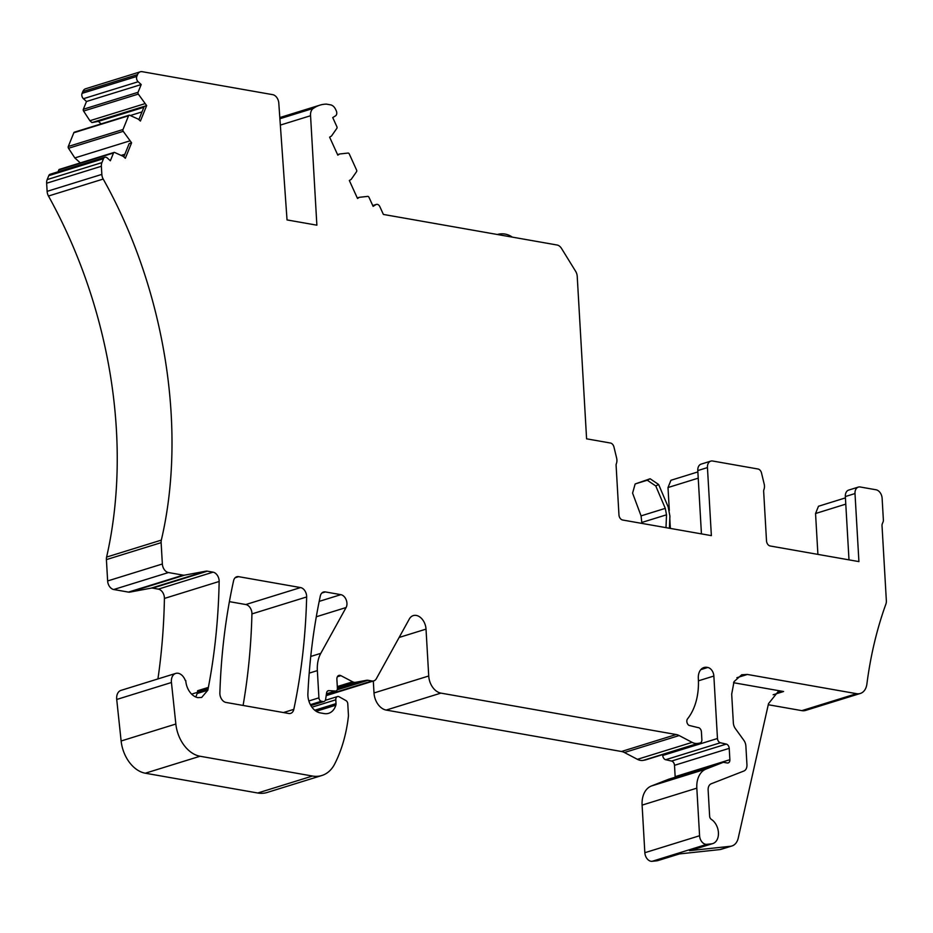 <?xml version="1.0" encoding="UTF-8"?>
<svg xmlns="http://www.w3.org/2000/svg" width="933" height="933" viewBox="0 0 933 933"><rect width="100%" height="100%" fill="white"/><g stroke="black" fill="none" stroke-linecap="round" stroke-linejoin="round"><path stroke-width="1.4" d="M321.838 775.51A39.034 27.104 -107.2 0 0 334.749 763.882A148.312 102.992 -107.2 0 0 348.371 716.672A7.802 5.423 -107.2 0 0 348.429 715.016L347.776 703.797A3.126 2.169 -107.2 0 0 345.991 700.613L339.215 696.811A3.907 2.706 -107.2 0 0 338.399 696.519A3.907 2.706 -107.2 0 0 337.466 696.566A3.907 2.706 -107.2 0 0 335.798 699.797L336.02 703.645A3.907 2.706 -107.2 0 1 335.845 705.185A18.753 13.015 -107.2 0 1 328.626 713.313A18.753 13.015 -107.2 0 1 324.124 713.57L320.077 712.859A15.616 10.846 -107.2 0 1 307.89 693.662C309.511 659.899 313.651 627.361 320.299 596.059A7.802 5.423 -107.2 0 1 323.471 592.035A7.802 5.423 -107.2 0 1 325.36 591.93L340.848 594.659A7.802 5.423 -107.2 0 1 346.143 599.721A7.802 5.423 -107.2 0 1 346.085 607.535L320.789 653.345A31.221 21.681 -107.2 0 0 317.36 670.605L318.923 697.837A3.126 2.169 -107.2 0 0 321.36 701.254L323.075 701.558A3.907 2.706 -107.2 0 0 324.019 701.511A3.907 2.706 -107.2 0 0 325.64 699.249L326.585 692.974A3.907 2.706 -107.2 0 1 328.218 690.712A3.907 2.706 -107.2 0 1 328.906 690.63L335.518 691.015A3.126 2.169 -107.2 0 0 336.067 690.945A3.126 2.169 -107.2 0 0 337.408 688.356L336.883 679.282A4.688 3.254 -107.2 0 1 338.889 675.41A4.688 3.254 -107.2 0 1 340.02 675.352A4.688 3.254 -107.2 0 1 340.907 675.655L352.651 681.813A7.802 5.423 -107.2 0 0 354.132 682.326A7.802 5.423 -107.2 0 0 355.578 682.326L366.564 680.285A7.802 5.423 -107.2 0 1 368.01 680.285L371.975 680.973A7.802 5.423 -107.2 0 0 373.853 680.868A7.802 5.423 -107.2 0 0 376.337 678.723L409.307 619.034A12.491 8.677 -107.2 0 1 413.284 615.593A12.491 8.677 -107.2 0 1 416.281 615.43A12.491 8.677 -107.2 0 1 426.019 629.122L428.725 675.993A15.616 10.846 -107.2 0 0 440.901 693.114L676.192 734.528A15.616 10.846 -107.2 0 1 679.154 735.554L692.134 742.365A15.616 10.846 -107.2 0 0 695.097 743.391A15.616 10.846 -107.2 0 0 697.989 743.391L699.983 743.03A3.907 2.706 -107.2 0 0 700.193 742.971A3.907 2.706 -107.2 0 0 701.873 739.741L701.418 731.892A3.907 2.706 -107.2 0 0 698.374 727.612A3.907 2.706 -107.2 0 0 697.942 727.577L689.032 725.396A3.907 2.706 -107.2 0 1 687.504 718.9A62.453 43.361 -107.2 0 0 698.327 678.396A13.109 9.108 -107.2 0 1 703.949 667.538A13.109 9.108 -107.2 0 1 707.097 667.363L707.774 667.48A7.802 5.423 -107.2 0 1 713.862 676.04L717.465 738.504A3.907 2.706 -107.2 0 0 720.404 742.761L726.294 744.091A3.907 2.706 -107.2 0 1 729.221 748.348L729.874 759.695A3.907 2.706 -107.2 0 1 728.207 762.926A3.907 2.706 -107.2 0 1 727.274 762.984L723.367 762.296L706.083 769.037A23.418 16.258 -107.2 0 0 696.823 788.152L699.575 835.746A7.802 5.423 -107.2 0 0 705.663 844.307A7.802 5.423 -107.2 0 0 706.829 844.342L711.529 843.84A13.272 9.213 -107.2 0 0 712.742 843.595A13.272 9.213 -107.2 0 0 718.422 832.586A13.272 9.213 -107.2 0 0 711.308 819.361A3.126 2.169 -107.2 0 1 709.64 816.247L708.135 790.146A7.802 5.423 -107.2 0 1 711.214 783.778L743.869 771.031A7.802 5.423 -107.2 0 0 746.948 764.663L745.875 746.05A7.884 5.47 -107.2 0 0 743.869 740.347L735.356 728.58A7.884 5.47 -107.2 0 1 733.35 722.888L731.694 694.152L734.038 681.626L741.723 674.769L747.38 674.454L856.564 693.674A15.616 10.846 -107.2 0 0 860.319 693.464A15.616 10.846 -107.2 0 0 866.885 684.076C870.559 655.642 876.892 628.97 885.895 604.083A7.802 5.423 -107.2 0 0 886.35 600.665L882.023 525.652A3.907 2.706 -107.2 0 1 882.291 523.833L883.119 521.827A3.907 2.706 -107.2 0 0 883.376 520.019L882.128 498.327A7.802 5.423 -107.2 0 0 876.04 489.778L860.214 486.991A7.802 5.423 -107.2 0 0 858.337 487.096A7.802 5.423 -107.2 0 0 855.001 493.557L858.92 561.608L770.157 545.98A4.688 3.254 -107.2 0 1 766.506 540.848L763.66 491.411A3.907 2.706 -107.2 0 1 763.917 489.603A7.802 5.423 -107.2 0 0 764.185 484.064L761.515 472.996A4.688 3.254 -107.2 0 0 758.039 469.007L712.66 461.019A7.802 5.423 -107.2 0 0 710.783 461.124A7.802 5.423 -107.2 0 0 707.447 467.585L711.366 535.635L622.603 520.008A4.688 3.254 -107.2 0 1 618.952 514.876L616.107 465.439A3.907 2.706 -107.2 0 1 616.363 463.631A7.802 5.423 -107.2 0 0 616.631 458.091L613.961 447.024A4.688 3.254 -107.2 0 0 610.485 443.035L586.589 438.825L577.224 276.378A7.802 5.423 -107.2 0 0 575.614 271.281L561.538 248.47A7.802 5.423 -107.2 0 0 557.059 245.006L383.393 214.438L379.859 206.683A3.907 2.706 -107.2 0 0 377.305 204.362A3.907 2.706 -107.2 0 0 376.361 204.42A3.907 2.706 -107.2 0 0 375.917 204.619L373.118 206.368L368.99 197.318A1.563 1.085 -107.2 0 0 367.742 196.385L359.38 197.306L357.514 198.472L349.339 180.512L351.216 179.346L356.523 171.73A1.563 1.085 -107.2 0 0 356.558 169.993L349.292 153.992A1.563 1.085 -107.2 0 0 348.032 153.059L339.682 153.98L337.804 155.146L329.629 137.174L331.507 136.008L336.825 128.392A1.563 1.085 -107.2 0 0 336.86 126.655L332.743 117.593L335.553 115.832A3.907 2.706 -107.2 0 0 336.288 110.864L335.658 109.488A7.802 5.423 -107.2 0 0 330.539 104.846L326.468 104.123A46.837 32.527 -107.2 0 0 319.902 105.149A46.837 32.527 -107.2 0 0 313.453 108.333A8.957 6.228 -107.2 0 0 310.561 115.727L316.87 225.18L287.037 219.931L278.792 103.085A7.802 5.423 -107.2 0 0 272.716 94.665L142.213 71.689A7.802 5.423 -107.2 0 0 140.335 71.794A7.802 5.423 -107.2 0 0 137.536 74.605L136.801 76.401A3.907 2.706 -107.2 0 0 138.142 81.742L141.21 84.541L138.061 92.297A1.563 1.085 -107.2 0 0 138.306 94.093L146.656 105.616L140.417 121.045L138.364 119.179L129.734 115.272A1.563 1.085 -107.2 0 0 128.556 115.774L123.004 129.524A1.563 1.085 -107.2 0 0 123.238 131.32L131.6 142.831L125.349 158.26L123.308 156.394L114.677 152.487A1.563 1.085 -107.2 0 0 113.499 152.989L110.351 160.768L107.283 157.98A3.907 2.706 -107.2 0 0 105.837 157.222A3.907 2.706 -107.2 0 0 104.904 157.269A3.907 2.706 -107.2 0 0 103.505 158.68L101.907 162.622A7.802 5.423 -107.2 0 0 101.37 166.261L101.837 174.389A7.802 5.423 -107.2 0 0 103.201 179.054C164.814 288.775 187.416 429.133 161.327 540.114A7.802 5.423 -107.2 0 0 161.129 542.656L162.354 563.987A7.802 5.423 -107.2 0 0 168.441 572.547L183.171 575.136A7.802 5.423 -107.2 0 0 184.629 575.136L205.936 571.171A7.802 5.423 -107.2 0 1 207.383 571.171L213.039 572.162A7.802 5.423 -107.2 0 1 219.15 581.469C218.462 618.182 214.858 653.59 208.316 687.668L208.059 689.044A546.458 379.474 -107.2 0 1 207.826 690.21L201.691 697.429L197.936 697.651A15.616 10.846 -107.2 0 1 185.76 680.53L185.27 680.449A10.146 7.044 -107.2 0 0 178.168 673.276A10.146 7.044 -107.2 0 0 175.731 673.416L121.01 690.373A10.146 7.044 -107.2 0 0 116.718 699.47L121.127 740.989A31.221 21.681 -107.2 0 0 145.315 773.212L257.741 793.003A39.034 27.104 -107.2 0 0 267.118 792.479L321.838 775.51A39.034 27.104 -107.2 0 1 312.462 776.034L200.047 756.243A31.221 21.681 -107.2 0 1 175.847 724.031L171.439 682.501A10.146 7.044 -107.2 0 1 175.731 673.416M306.654 596.957C305.674 635.968 301.394 673.428 293.813 709.348A7.802 5.423 -107.2 0 1 290.641 713.383A7.802 5.423 -107.2 0 1 288.764 713.488L225.973 702.432A7.802 5.423 -107.2 0 1 219.873 692.986C221.121 653.975 225.704 616.55 233.588 580.734A7.802 5.423 -107.2 0 1 236.737 576.769A7.802 5.423 -107.2 0 1 238.615 576.664L300.554 587.568A7.802 5.423 -107.2 0 1 306.654 596.957L251.933 613.914A546.423 379.451 -107.2 0 1 243.093 705.441M207.826 690.21L197.096 693.534A15.616 10.846 -107.2 0 1 195.65 696.939M313.453 108.333L279.9 118.736M310.561 115.727L280.343 125.092M141.21 84.541L86.489 101.499L83.41 98.711A3.907 2.706 -107.2 0 1 82.081 93.358L82.815 91.562A7.802 5.423 -107.2 0 1 85.614 88.763L140.335 71.794M144.615 103.761L89.895 120.719L83.585 111.05A1.563 1.085 -107.2 0 1 83.34 109.266L86.489 101.499M146.656 105.616L91.935 122.585L89.895 120.719M138.877 119.646L144.242 106.362M80.296 162.902L74.827 157.934L68.517 148.277A1.563 1.085 -107.2 0 1 68.284 146.481L73.835 132.743A1.563 1.085 -107.2 0 1 74.768 132.159M74.827 157.934L129.547 140.965M121.138 155.414L124.859 154.26M131.6 142.831L129.186 143.577L123.809 156.849M58.033 171.8L58.779 169.958A1.563 1.085 -107.2 0 1 59.712 169.374M103.201 179.054L48.469 196.023A7.802 5.423 -107.2 0 1 47.117 191.347L46.65 183.23A7.802 5.423 -107.2 0 1 47.186 179.579L48.784 175.649A3.907 2.706 -107.2 0 1 50.184 174.238L104.904 157.269M48.469 196.023A390.297 271.036 -107.2 0 1 106.607 557.083A7.802 5.423 -107.2 0 0 106.409 559.613L107.633 580.956A7.802 5.423 -107.2 0 0 113.721 589.516L128.451 592.105A7.802 5.423 -107.2 0 0 129.909 592.105L151.216 588.128A7.802 5.423 -107.2 0 1 152.662 588.128L158.318 589.131A7.802 5.423 -107.2 0 1 164.418 598.438A546.423 379.451 -107.2 0 1 157.934 678.932M208.269 687.959L197.539 691.283A15.616 10.846 -107.2 0 0 197.598 690.735L208.327 687.411M676.192 734.528L621.471 751.497L386.18 710.071A15.616 10.846 -107.2 0 1 374.005 692.962L373.317 681.032M621.471 751.497A15.616 10.846 -107.2 0 1 624.422 752.523L637.414 759.322A15.616 10.846 -107.2 0 0 640.376 760.36A15.616 10.846 -107.2 0 0 643.269 760.36L645.263 759.987A3.907 2.706 -107.2 0 0 645.473 759.94A3.907 2.706 -107.2 0 0 645.683 759.859M726.294 744.091L671.562 761.06L665.684 759.719A3.907 2.706 -107.2 0 1 662.745 755.462L662.698 754.599M671.562 761.06A3.907 2.706 -107.2 0 1 674.501 765.317L675.154 776.664A3.907 2.706 -107.2 0 1 675.154 777.236M679.411 853.928L658.01 860.553A13.272 9.213 -107.2 0 1 656.809 860.809L652.109 861.311A7.802 5.423 -107.2 0 1 650.942 861.264A7.802 5.423 -107.2 0 1 644.843 852.715L642.102 805.121A23.418 16.258 -107.2 0 1 651.362 786.006L668.646 779.253L723.367 762.296M733.525 682.711L783.58 691.516L777.959 691.831L768.512 703.645L738.225 838.114A15.616 10.846 -107.2 0 1 731.915 845.974A15.616 10.846 -107.2 0 1 730.481 846.278L689.534 850.663A13.272 9.213 -107.2 0 0 690.735 850.406L712.742 843.595M731.915 845.974L721.186 849.31A15.616 10.846 -107.2 0 1 719.751 849.601L678.804 853.987L656.809 860.809M860.319 693.464L805.587 710.433A15.616 10.846 -107.2 0 1 801.844 710.643L768.267 704.73M817.903 554.389L815.547 513.512L818.486 506.246L845.415 497.895M848.995 559.858L845.345 496.554A7.802 5.423 -107.2 0 1 848.68 490.093L858.337 487.096M697.861 471.923L670.944 480.273L668.005 487.539L669.323 510.398M701.441 533.886L697.791 470.57A7.802 5.423 -107.2 0 1 701.126 464.121L710.783 461.124M359.38 197.306L357.281 197.959M337.571 154.633L339.682 153.98M229.39 601.645L245.822 604.537A7.802 5.423 -107.2 0 1 251.933 613.914M670.361 528.416L669.812 518.9M101.137 123.891L98.373 121.372L91.935 122.585M143.88 107.272L98.373 121.372M815.547 513.512L845.776 504.135M698.222 478.163L668.005 487.539M142.003 111.902L130.305 115.529M641.892 523.401L641.064 515.879L665.287 508.368L655.759 485.953L658.64 484.507L668.168 506.922L669.917 516.124L669.428 528.253M665.287 508.368L666.512 514.806L665.999 527.646M655.759 485.953L647.245 480.215L650.126 478.769L658.64 484.507M650.126 478.769L635.151 483.959L632.586 493.137L641.064 515.879M647.245 480.215L635.151 483.959M137.536 74.605L82.815 91.562M136.801 76.401L82.081 93.358M138.142 81.742L83.41 98.711M138.061 92.297L83.34 109.266M138.306 94.093L83.585 111.05M128.556 115.774L73.835 132.743M123.004 129.524L68.284 146.481M123.238 131.32L68.517 148.277M113.499 152.989L58.779 169.958M103.505 158.68L48.784 175.649M101.907 162.622L47.186 179.579M101.37 166.261L46.65 183.23M101.837 174.389L47.117 191.347M161.327 540.114L106.607 557.083M161.129 542.656L106.409 559.613M162.354 563.987L107.633 580.956M168.441 572.547L113.721 589.516M183.171 575.136L128.451 592.105M184.629 575.136L129.909 592.105M205.936 571.171L151.216 588.128M207.383 571.171L152.662 588.128M158.318 589.131L213.039 572.162M219.15 581.469L164.418 598.438M208.059 689.044L191.638 694.129M171.439 682.501L116.718 699.47M175.847 724.031L121.127 740.989M200.047 756.243L145.315 773.212M312.462 776.034L257.741 793.003M335.798 699.797L311.949 707.191M314.759 710.235L336.02 703.645M335.845 705.185L316.182 711.284M319.191 601.377L340.848 594.659M325.36 591.93L321.85 593.026M346.085 607.535L316.299 616.771M320.789 653.345L310.747 656.459M317.36 670.605L309.196 673.136M318.923 697.837L308.858 700.963M321.36 701.254L310.386 704.66M323.075 701.558L310.771 705.371M328.906 690.63L327.6 691.026M335.518 691.015L326.457 693.825M340.907 675.655L337.373 676.752M352.651 681.813L337.303 686.571M355.578 682.326L337.384 687.959M337.338 689.335L366.564 680.285M368.01 680.285L337.186 689.837M371.975 680.973L326.258 695.143M426.019 629.122L399.126 637.461M428.725 675.993L374.005 692.962M440.901 693.114L386.18 710.071M679.154 735.554L624.422 752.523M692.134 742.365L637.414 759.322M697.989 743.391L643.269 760.36M699.983 743.03L645.263 759.987M707.097 667.363L701.243 669.183M700.811 669.637L707.774 667.48M713.862 676.04L698.432 680.822M717.465 738.504L662.745 755.462M720.404 742.761L665.684 759.719M729.221 748.348L674.501 765.317M675.154 776.664L729.874 759.695M706.083 769.037L651.362 786.006M696.823 788.152L642.102 805.121M699.575 835.746L644.843 852.715M706.829 844.342L652.109 861.311M730.481 846.278L719.751 849.601M711.529 843.84L689.534 850.663M856.564 693.674L801.844 710.643M747.38 674.454L736.895 677.696M783.58 691.516L773.142 694.758M855.001 493.557L845.345 496.554M707.447 467.585L697.791 470.57M375.917 204.619L372.768 205.598M300.554 587.568L245.822 604.537M293.813 709.348L283.469 712.555M238.615 576.664L235.139 577.749M641.974 522.41L666.512 514.806M319.902 105.149L279.818 117.57M129.116 115.214L74.395 132.183M114.059 152.429L59.339 169.398M337.466 696.566L325.314 700.333M324.019 701.511L310.887 705.581M336.067 690.945L326.433 693.93M373.853 680.868L326.177 695.645M700.193 742.971L645.473 759.94M376.361 204.42L372.734 205.54M512.287 237.134A17.179 17.179 0 0 0 497.347 234.498"/></g></svg>
